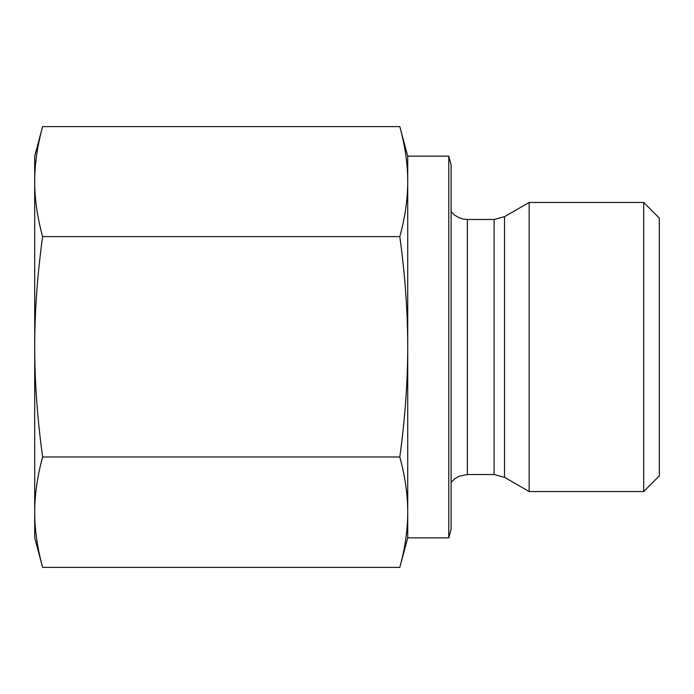 <?xml version="1.0" encoding="UTF-8"?>
<svg xmlns="http://www.w3.org/2000/svg" width="694" height="694" viewBox="0 0 694 694"><rect width="100%" height="100%" fill="white"/><g stroke="black" fill="none" stroke-linecap="round" stroke-linejoin="round"><path stroke-width="1.04" d="M643.685 491.543L659.3 475.928L659.3 218.072L643.685 202.457L643.685 491.543L529.158 491.543L529.158 202.457L643.685 202.457M42.612 126.629L34.7 156.15L34.7 181.62C34.7 199.005 37.337 217.343 42.612 236.619C37.337 275.249 34.7 311.979 34.7 346.809C34.7 381.639 37.337 418.369 42.612 456.99C37.337 476.344 34.7 494.735 34.7 512.181C34.7 529.626 37.337 548.026 42.612 567.371L34.7 537.85L34.7 181.62C34.7 164.235 37.337 145.905 42.612 126.629L399.813 126.629C405.088 145.905 407.725 164.235 407.725 181.62L407.725 346.809C407.725 311.979 405.088 275.249 399.813 236.619C405.088 217.343 407.725 199.005 407.725 181.62L407.725 156.15L399.813 126.629M42.612 567.371L399.813 567.371C405.088 548.026 407.725 529.626 407.725 512.181C407.725 494.735 405.088 476.344 399.813 456.99C405.079 418.43 407.716 381.769 407.725 347L407.725 537.85L399.813 567.371M42.612 456.99L399.813 456.99M448.775 156.15L448.775 537.85L451.1 529.175L451.1 164.825L448.775 156.15L407.725 156.15M42.612 236.619L399.813 236.619M494.102 474.523L467.366 474.523L467.366 219.478L494.102 219.478L494.102 474.523L504.512 477.316L504.512 216.684L529.158 202.457M494.102 219.478L504.512 216.684M504.512 477.316L529.158 491.543M467.366 474.523L459.064 476.249L454.77 478.765L451.1 482.347M467.366 219.478L463.297 219.078L458.899 217.673L454.492 215.019L451.1 211.653M448.775 537.85L407.725 537.85"/></g></svg>
